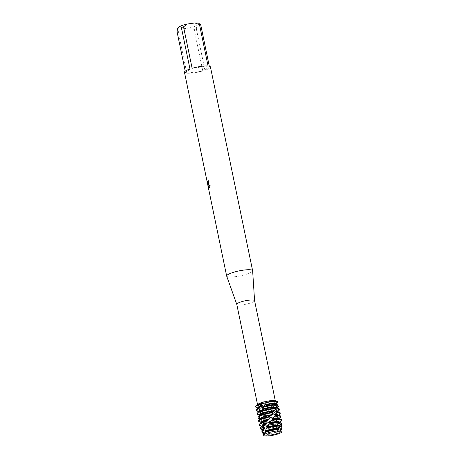 <?xml version="1.0" encoding="UTF-8"?>
<svg xmlns="http://www.w3.org/2000/svg" width="459" height="459" viewBox="0 0 459 459"><rect width="100%" height="100%" fill="white"/><g stroke="black" fill="none" stroke-linecap="round" stroke-linejoin="round"><path stroke-width="0.34" stroke-dasharray="2.29 1.72" d="M264.797 434.214A8.377 1.612 168.3 0 0 264.51 434.771A8.377 1.612 168.3 0 0 271.785 434.891A8.377 1.612 168.3 0 0 280.638 431.93A8.377 1.612 168.3 0 0 280.919 431.374A8.377 1.612 168.3 0 0 279.938 430.852A8.377 1.612 168.3 0 0 272.388 431.494A8.377 1.612 168.3 0 0 265.204 433.904A8.377 1.612 168.3 0 0 264.797 434.214A8.377 1.612 168.3 0 0 264.51 434.771A8.377 1.612 168.3 0 0 271.785 434.891A8.377 1.612 168.3 0 0 280.638 431.93A8.377 1.612 168.3 0 0 280.919 431.374A8.377 1.612 168.3 0 0 279.938 430.852A8.377 1.612 168.3 0 0 272.388 431.494A8.377 1.612 168.3 0 0 265.204 433.904A8.377 1.612 168.3 0 0 264.797 434.214M277.179 434.208L273.736 435.103L277.179 434.208L276.134 433.256A9.593 1.847 168.3 0 0 281.608 430.921A9.593 1.847 168.3 0 0 281.946 430.358M258.853 405.509A8.377 1.612 168.3 0 0 258.566 406.066A8.377 1.612 168.3 0 0 265.841 406.186A8.377 1.612 168.3 0 0 274.689 403.22A8.377 1.612 168.3 0 0 274.975 402.663A8.377 1.612 168.3 0 0 267.706 402.543A8.377 1.612 168.3 0 0 258.853 405.509A8.377 1.612 168.3 0 0 258.566 406.066A8.377 1.612 168.3 0 0 265.841 406.186A8.377 1.612 168.3 0 0 274.689 403.22A8.377 1.612 168.3 0 0 274.975 402.663A8.377 1.612 168.3 0 0 267.706 402.543A8.377 1.612 168.3 0 0 258.853 405.509M236.781 304.351L236.787 304.374A9.088 1.75 168.3 0 0 244.785 304.437A9.088 1.75 168.3 0 0 254.263 301.247A9.088 1.75 168.3 0 0 254.579 300.691L254.579 300.668M274.757 400.787A9.088 1.75 168.3 0 1 275.411 401.264A9.088 1.75 168.3 0 1 275.239 401.723L275.239 401.723C274.884 401.109 274.648 401.292 274.545 402.273L276.175 403.69L274.855 403.272L277.896 402.084L275.01 401.436M260.614 405.618C259.823 404.809 259.341 404.792 259.163 405.578L256.908 407.363L260.505 406.76L261.756 406.978L261.504 407.38L260.614 405.618A9.088 1.75 168.3 0 0 274.545 402.273L274.815 403.45M258.021 404.253A9.088 1.75 168.3 0 0 257.918 404.345A9.088 1.75 168.3 0 0 257.614 404.947A9.088 1.75 168.3 0 0 259.163 405.578M226.689 276.134A13.254 2.553 168.3 0 0 238.347 276.226A13.254 2.553 168.3 0 0 252.175 271.573A13.254 2.553 168.3 0 0 252.634 270.758M184.472 72.31A13.254 2.553 168.3 0 0 185.602 73.05L185.218 71.185M177.013 31.568A13.254 2.553 168.3 0 0 178.241 31.757L186.83 73.233A13.254 2.553 168.3 0 0 202.775 70.938L194.186 29.456A13.254 2.553 168.3 0 0 196.337 28.785L204.932 70.261A13.254 2.553 168.3 0 0 209.975 67.817A13.254 2.553 168.3 0 0 210.429 66.934M255.697 406.794A11.36 2.186 168.3 0 0 256.908 407.363L257.103 407.655A11.36 2.186 -11.7 0 1 256.518 407.523M207.921 183.376L207.141 181.07M207.216 181.064L207.29 181.93M208.122 184.598L208.747 180.68A13.179 2.536 168.3 0 0 208.684 180.72M209 188.385L210.228 185.694L208.042 184.57M208.489 187.725L207.893 184.466M267.236 402.044L266.782 402.652M277.896 402.084L274.855 403.272L276.175 403.69A11.36 2.186 168.3 0 1 261.504 407.38A11.36 2.186 168.3 0 0 276.175 403.69L276.387 403.874A11.36 2.186 -11.7 0 1 263.885 407.368A11.36 2.186 -11.7 0 1 261.831 407.621L261.722 406.932L260.505 406.76L256.908 407.363A11.36 2.186 168.3 0 1 255.646 406.668M208.065 66.01L192.126 68.305M199.671 23.879L199.108 23.598A10.982 2.111 168.3 0 0 198.867 23.369M199.108 23.598L197.031 25.532L196.337 28.785M194.186 29.456L189.55 27.879A10.982 2.111 168.3 0 0 197.031 25.532M189.55 27.879L181.971 28.969L178.241 31.757M177.708 28.32A10.982 2.111 168.3 0 0 181.971 28.969M204.932 70.261L209.298 66.194M186.83 73.233L202.775 70.938M189.969 68.982L185.602 73.05M279.887 430.886L279.17 430.812M278.194 406.829A11.36 2.186 -11.7 0 1 266.817 410.644L263.678 408.78A9.037 1.738 168.3 0 0 264.866 408.63A9.037 1.738 168.3 0 0 275.882 405.079L277.121 405.658M263.678 408.78L263.116 408.298A9.037 1.738 168.3 0 0 264.751 408.097A9.037 1.738 168.3 0 0 275.538 404.775A9.037 1.738 168.3 0 0 275.647 404.677L275.882 405.079M256.346 410.042A11.36 2.186 168.3 0 0 260.104 410.88L260.712 411.39A11.36 2.186 -11.7 0 1 257.269 411.161M266.059 410.231A11.36 2.186 168.3 0 0 278.206 406.186A11.36 2.186 168.3 0 0 278.383 406.008M263.116 408.298L261.831 407.621M278.946 410.466A11.36 2.186 -11.7 0 1 271.935 413.301L271.206 412.934A11.36 2.186 168.3 0 0 278.963 409.83A11.36 2.186 168.3 0 0 279.347 409.072M259.748 415.028A9.037 1.738 168.3 0 0 260.396 415.498A9.037 1.738 168.3 0 0 266.26 415.372A9.037 1.738 168.3 0 0 268.727 414.947L269.347 415.372L269.812 417.076L272.91 417.753L274.465 419.463L279.525 422.378L279.147 423.083L279.428 423.485L281 424.236M260.712 411.39L264.522 411.866L265.118 412.337L264.677 414.196L265.411 414.643A11.36 2.186 -11.7 0 1 265.394 414.643A11.36 2.186 -11.7 0 1 258.021 414.804M259.926 415.246A9.037 1.738 168.3 0 0 259.857 415.561A9.037 1.738 168.3 0 0 266.369 415.906A9.037 1.738 168.3 0 0 269.347 415.372M257.964 417.535A11.36 2.186 168.3 0 0 266.036 417.753A11.36 2.186 168.3 0 0 269.812 417.076M258.853 416.456L259.863 415.315M279.697 414.11A11.36 2.186 -11.7 0 1 276.496 415.734L275.888 415.389A11.36 2.186 168.3 0 0 279.715 413.467A11.36 2.186 168.3 0 0 280.099 412.71M279.428 423.485A9.037 1.738 168.3 0 1 268.63 426.818A9.037 1.738 168.3 0 1 266.662 427.054L263.954 425.401L262.823 422.934L260.672 422.274L260.213 421.706L260.919 419.532L260.683 418.924A9.037 1.738 168.3 0 0 261.148 419.136A9.037 1.738 168.3 0 0 267.012 419.01A9.037 1.738 168.3 0 0 272.91 417.753M270.563 417.466A11.36 2.186 -11.7 0 1 266.145 418.281A11.36 2.186 -11.7 0 1 258.778 418.442M260.919 419.532A9.037 1.738 168.3 0 0 267.121 419.543A9.037 1.738 168.3 0 0 273.484 418.149M260.551 418.39L260.62 419.033L258.612 420.754M261.022 418.51A9.037 1.738 168.3 0 0 260.62 419.033M260.213 421.706A11.36 2.186 168.3 0 0 266.788 421.391A11.36 2.186 168.3 0 0 274.809 419.629M280.455 417.747A11.36 2.186 -11.7 0 1 279.892 418.138L279.491 417.782A11.36 2.186 168.3 0 0 280.466 417.105A11.36 2.186 168.3 0 0 280.856 416.347M262.823 422.934A9.037 1.738 168.3 0 0 267.769 422.653A9.037 1.738 168.3 0 0 276.536 420.415M275.486 419.985A11.36 2.186 -11.7 0 1 266.897 421.924A11.36 2.186 -11.7 0 1 260.672 422.274M263.242 423.485A9.037 1.738 168.3 0 0 267.878 423.181A9.037 1.738 168.3 0 0 276.989 420.8M263.954 425.401A11.36 2.186 168.3 0 0 267.545 425.028A11.36 2.186 168.3 0 0 279.009 422.028M259.358 424.592A11.36 2.186 168.3 0 0 260.024 425.137L260.373 425.74L264.011 426.6L264.464 427.14L263.15 428.809L264.384 429.75A10.827 2.083 -11.7 0 1 261.584 429.515M266.111 426.554A9.037 1.738 168.3 0 0 268.521 426.291A9.037 1.738 168.3 0 0 279.152 423.083M279.525 422.378A11.36 2.186 -11.7 0 1 267.654 425.562A11.36 2.186 -11.7 0 1 264.602 425.895M281.522 425.39A10.827 2.083 -11.7 0 1 269.875 429.171L266.668 427.054M268.515 428.396A11.05 2.129 168.3 0 0 281.499 424.38M260.408 428.086A11.05 2.129 168.3 0 0 263.15 428.809M281.51 429.664A9.891 1.905 -11.7 0 1 274.861 432.269L272.709 430.846A10.322 1.985 168.3 0 0 281.625 427.587A10.322 1.985 168.3 0 0 281.987 426.985M261.791 431.167A10.322 1.985 168.3 0 0 267.362 431.707L270.076 433.244A9.891 1.905 -11.7 0 1 269.708 433.302A9.891 1.905 -11.7 0 1 263.294 433.434M263.518 433.221A9.037 1.738 168.3 0 0 264.166 433.692A9.037 1.738 168.3 0 0 270.03 433.566A9.037 1.738 168.3 0 0 271.608 433.307L272.233 433.744L271.957 434.225L273.736 435.103M263.839 433.244A9.037 1.738 168.3 0 0 263.627 433.749A9.037 1.738 168.3 0 0 270.139 434.099A9.037 1.738 168.3 0 0 272.233 433.744M263.168 434.248A9.593 1.847 168.3 0 0 270.058 434.541A9.593 1.847 168.3 0 0 271.957 434.225M261.291 422.55L261.613 422.664M261.257 422.303A9.037 1.738 168.3 0 0 261.613 422.67L261.888 423.267L260.024 425.137M264.384 429.75L267.488 430.14L268.062 430.628L267.362 431.707M270.076 433.244L271.608 433.307M276.134 433.256L274.402 432.711L274.861 432.269M272.709 430.846L270.764 430.238L269.875 429.171M276.002 404.322L275.647 404.677M277.638 404.804L276.002 404.494L275.934 404.058M257.103 407.655L260.827 408.418L261.326 408.946L260.104 410.88M265.411 414.643L268.727 414.947M281.625 423.095L279.824 422.854L279.738 422.395M281.717 420.708L281.556 420.318L278.429 420.031L278.114 419.635L279.892 418.138M279.491 417.782L275.75 417.363L275.262 416.979L276.496 415.734M275.888 415.389L272.084 414.701L271.487 414.299L271.935 413.301M271.206 412.934L267.878 411.878L266.817 410.65M263.282 429.423A9.037 1.738 168.3 0 0 262.875 430.112A9.037 1.738 168.3 0 0 268.062 430.628M270.758 430.238A9.037 1.738 168.3 0 0 280.575 426.445A9.037 1.738 168.3 0 0 280.541 426.354M262.766 429.584A9.037 1.738 168.3 0 0 263.409 430.054A9.037 1.738 168.3 0 0 267.488 430.14M270.139 429.796A9.037 1.738 168.3 0 0 280.059 426.606A9.037 1.738 168.3 0 0 280.466 425.918M279.829 422.848A9.037 1.738 168.3 0 0 279.824 422.808A9.037 1.738 168.3 0 0 279.175 422.337M262.525 425.786A9.037 1.738 168.3 0 0 262.118 426.474A9.037 1.738 168.3 0 0 264.464 427.14M262.009 425.946A9.037 1.738 168.3 0 0 262.657 426.411A9.037 1.738 168.3 0 0 264.011 426.6M281.556 420.318A11.36 2.186 168.3 0 0 281.608 419.985M278.435 420.031A9.037 1.738 168.3 0 0 279.066 419.17A9.037 1.738 168.3 0 0 278.424 418.7M261.773 422.148A9.037 1.738 168.3 0 0 261.366 422.837A9.037 1.738 168.3 0 0 261.888 423.267M278.114 419.635A9.037 1.738 168.3 0 0 278.55 419.325A9.037 1.738 168.3 0 0 278.957 418.637M275.75 417.363A9.037 1.738 168.3 0 0 278.315 415.533A9.037 1.738 168.3 0 0 277.666 415.062M275.262 416.979A9.037 1.738 168.3 0 0 277.798 415.688A9.037 1.738 168.3 0 0 278.206 414.999M272.084 414.695A9.037 1.738 168.3 0 0 277.563 411.895A9.037 1.738 168.3 0 0 276.915 411.425M271.487 414.299A9.037 1.738 168.3 0 0 277.047 412.05A9.037 1.738 168.3 0 0 277.448 411.362M257.097 413.679A11.36 2.186 168.3 0 0 264.677 414.196M267.878 411.878A9.037 1.738 168.3 0 0 276.806 408.258A9.037 1.738 168.3 0 0 276.645 408.011M259.513 411.235A9.037 1.738 168.3 0 0 259.106 411.924A9.037 1.738 168.3 0 0 265.118 412.337M267.253 411.448A9.037 1.738 168.3 0 0 276.289 408.412A9.037 1.738 168.3 0 0 276.697 407.724M258.996 411.39A9.037 1.738 168.3 0 0 259.645 411.861A9.037 1.738 168.3 0 0 264.522 411.866M258.245 407.753A9.037 1.738 168.3 0 0 258.887 408.223A9.037 1.738 168.3 0 0 260.827 408.418M276.002 404.494A9.037 1.738 168.3 0 0 275.406 404.149M258.761 407.592A9.037 1.738 168.3 0 0 258.354 408.281A9.037 1.738 168.3 0 0 261.326 408.946M275.01 433.118A9.037 1.738 168.3 0 0 281.327 430.089A9.037 1.738 168.3 0 0 280.684 429.618M274.402 432.711A9.037 1.738 168.3 0 0 280.81 430.244A9.037 1.738 168.3 0 0 281.218 429.555M264.51 434.771L258.566 406.066L264.51 434.771M257.614 404.947L257.551 404.649M265.061 431.971L264.636 434.575M261.756 406.978L260.964 405.911M275.411 401.264L275.348 400.959M280.919 431.374L274.975 402.663L280.919 431.374M265.204 433.904L264.493 434.363L265.204 433.904M279.938 430.852L280.828 431.001L279.938 430.852M260.396 415.498L259.811 415.326M261.148 419.136L260.494 418.947M264.166 433.692L263.552 433.514M264.51 405.762L262.823 408.579M262.106 410.042C261.073 411.551 260.649 414.282 260.832 418.229C261.716 421.706 263.455 424.426 266.048 426.388M270.087 429.28L267.597 427.61M274.826 403.478C275.882 404.993 276.169 406.37 275.687 407.615M269.192 423.818L267.603 426.222M266.587 428.058L265.113 431.781M272.514 412.813L273.203 411.947M274.614 409.921L275.664 407.684M261.722 406.932L263.047 408.057M274.465 419.463L275.767 420.197M277.368 421.282C280.139 423.479 280.673 425.837 278.963 428.345M267.236 410.822L265.061 409.497M262.875 430.112L262.812 429.813M263.409 430.054L262.755 429.859M280.059 426.606L280.524 426.216M279.824 422.808L279.76 422.509M262.118 426.474L262.06 426.176M262.657 426.411L262.003 426.222M279.066 419.17L279.003 418.872M261.366 422.837L261.303 422.538M278.55 419.325L279.072 418.895M278.315 415.533L278.252 415.234M277.798 415.688L278.32 415.252M277.563 411.895L277.5 411.597M277.047 412.05L277.569 411.614M259.106 411.924L259.042 411.62M276.289 408.412L276.76 408.022M259.645 411.861L258.991 411.666M258.887 408.223L258.233 408.028M258.354 408.281L258.291 407.982M281.327 430.089L281.264 429.79M280.81 430.244L281.333 429.808"/><path stroke-width="0.69" d="M279.17 430.812L277.546 430.967A9.318 1.796 168.3 0 0 264.464 434.386L263.673 435.247A9.318 1.796 168.3 0 0 273.736 435.103L277.179 434.208A9.318 1.796 168.3 0 0 281.602 432.206A9.318 1.796 168.3 0 0 280.828 431.001A9.318 1.796 168.3 0 0 280.197 430.926L277.546 430.967L279.887 430.886M263.701 435.436A9.318 1.796 168.3 0 1 263.673 435.247L264.522 434.415L263.673 435.247L263.219 433.835A9.593 1.847 168.3 0 0 263.168 434.248L263.701 435.436A9.318 1.796 168.3 0 0 273.736 435.103M254.579 300.691A9.088 1.75 168.3 0 0 254.573 300.645A9.088 1.75 168.3 0 0 246.684 300.513A9.088 1.75 168.3 0 0 237.085 303.726A9.088 1.75 168.3 0 0 236.775 304.328A9.088 1.75 168.3 0 0 236.787 304.374M254.579 300.668L252.634 270.758A13.254 2.553 168.3 0 0 252.622 270.69A13.254 2.553 168.3 0 0 241.118 270.5A13.254 2.553 168.3 0 0 227.119 275.182A13.254 2.553 168.3 0 0 226.666 276.066A13.254 2.553 168.3 0 0 226.689 276.134L236.781 304.351M208.684 180.72A13.179 2.536 168.3 0 0 208.231 181.012L208.162 181.018A13.254 2.553 -11.7 0 1 208.679 180.691L208.317 184.403L207.973 184.581L210.153 185.706L208.931 188.402M185.218 71.185L177.013 31.568L177.708 28.32L179.779 26.387L181.38 27.506L189.969 68.982A13.254 2.553 168.3 0 0 184.925 71.426A13.254 2.553 168.3 0 0 184.472 72.31L226.666 276.066M208.931 188.408L207.818 184.478L208.277 187.203L207.141 181.07L207.887 183.388L208.162 181.018M259.863 415.315L259.932 415.24A9.037 1.738 168.3 0 0 259.926 415.246L259.903 414.586L257.407 413.651L257.442 412.962L260.328 410.707L260.488 410.03L258.342 408.86L258.612 408.149L261.928 406.072L262.227 405.4L260.706 403.983L260.913 403.633L264.952 403.065L267.19 402.101L264.952 403.065L260.913 403.633A11.36 2.186 168.3 0 0 256.156 405.802A11.36 2.186 168.3 0 0 256.036 405.911A11.36 2.186 168.3 0 0 255.697 406.794M208.231 181.012L207.921 183.376M207.29 181.93L208.277 187.203M208.352 187.192L208.489 187.725M207.818 184.478L209 188.385M258.233 408.028L256.518 407.523A11.36 2.186 -11.7 0 1 255.703 406.932L255.646 406.668A11.36 2.186 168.3 0 1 256.036 405.911A11.36 2.186 168.3 0 1 260.913 403.633L263.678 401.975C264.321 400.948 265.032 400.776 265.824 401.459L267.236 402.044L266.989 402.365A11.36 2.186 -11.7 0 1 269.766 401.895A11.36 2.186 -11.7 0 1 277.942 402.285L277.896 402.078A11.36 2.186 168.3 0 0 277.081 401.47A11.36 2.186 168.3 0 0 267.236 402.044A11.36 2.186 168.3 0 1 277.896 402.061A11.36 2.186 168.3 0 1 277.896 402.078L275.934 404.058A9.037 1.738 168.3 0 0 269.433 403.742A9.037 1.738 168.3 0 0 264.809 404.66L264.51 405.762L263.426 407.024A11.36 2.186 -11.7 0 1 270.523 405.532A11.36 2.186 -11.7 0 1 277.58 405.297L277.735 404.832L275.406 404.149A9.037 1.738 168.3 0 0 269.542 404.27A9.037 1.738 168.3 0 0 264.401 405.326M263.678 401.975A9.088 1.75 168.3 0 0 258.021 404.253L256.156 405.802M192.126 68.305L183.537 26.829L187.266 24.04L194.84 22.95L199.476 24.528L208.065 66.01A13.254 2.553 168.3 0 0 192.126 68.305M252.622 270.69L210.429 66.934A13.254 2.553 168.3 0 0 209.298 66.194L200.703 24.717L198.867 23.369A10.982 2.111 168.3 0 0 194.84 22.95M187.266 24.04A10.982 2.111 168.3 0 0 179.779 26.387M200.703 24.717A13.254 2.553 168.3 0 0 199.476 24.528M183.537 26.829A13.254 2.553 168.3 0 0 181.38 27.506M277.081 401.47L274.757 400.787A9.088 1.75 168.3 0 0 265.824 401.459M279.061 428.178L277.546 430.967A9.318 1.796 168.3 0 0 264.464 434.386L265.193 430.995A9.891 1.905 -11.7 0 1 274.832 428.534A9.891 1.905 -11.7 0 1 279.061 428.178L280.179 426.181L279.915 425.476L281.631 423.095A11.05 2.129 168.3 0 0 281.229 422.94A11.05 2.129 168.3 0 0 274.063 423.095A11.05 2.129 168.3 0 0 268.951 424.082L268.039 425.413A10.827 2.083 -11.7 0 1 274.212 424.15A10.827 2.083 -11.7 0 1 281.269 424.013M277.179 434.208A9.318 1.796 168.3 0 0 281.602 432.206A9.318 1.796 168.3 0 0 281.929 431.661A9.318 1.796 168.3 0 0 280.828 431.001A9.318 1.796 168.3 0 0 280.197 430.926L280.96 429.71L280.265 429.521L280.392 429.039L281.539 428.505A9.891 1.905 -11.7 0 1 281.964 428.993A9.891 1.905 -11.7 0 1 281.619 429.567A9.891 1.905 -11.7 0 1 281.51 429.664L281.333 429.808M277.735 404.832A11.36 2.186 168.3 0 0 270.408 404.999A11.36 2.186 168.3 0 0 263.919 406.33M258.612 408.149A11.36 2.186 168.3 0 0 256.856 409.176A11.36 2.186 168.3 0 0 256.73 409.285A11.36 2.186 168.3 0 0 256.346 410.042L256.455 410.57A11.36 2.186 -11.7 0 1 256.845 409.818A11.36 2.186 -11.7 0 1 258.342 408.86M258.991 411.666L257.269 411.161A11.36 2.186 -11.7 0 1 256.455 410.57M277.121 405.658L278.602 406.387A11.36 2.186 -11.7 0 1 278.315 406.72A11.36 2.186 -11.7 0 1 278.194 406.829L276.76 408.022M266.989 402.365L264.809 404.66M263.426 407.024L262.106 410.042L260.494 411.884A11.36 2.186 -11.7 0 1 271.275 409.17A11.36 2.186 -11.7 0 1 275.652 408.768L276.02 408.229L275.796 407.19L277.58 405.297M275.664 407.701L275.796 407.19A9.037 1.738 168.3 0 0 270.185 407.38A9.037 1.738 168.3 0 0 262.399 409.239M255.703 406.932A11.36 2.186 -11.7 0 1 256.088 406.181A11.36 2.186 -11.7 0 1 260.706 403.983M275.67 407.678A9.037 1.738 168.3 0 0 270.294 407.908A9.037 1.738 168.3 0 0 262.112 409.916M276.02 408.229A11.36 2.186 168.3 0 0 271.166 408.636A11.36 2.186 168.3 0 0 260.855 411.166M278.602 406.387L276.616 407.563L276.645 408.011L279.135 408.762L279.101 409.193A11.36 2.186 -11.7 0 1 279.456 409.606A11.36 2.186 -11.7 0 1 279.072 410.357A11.36 2.186 -11.7 0 1 278.946 410.466L277.569 411.614M259.903 414.586A9.037 1.738 168.3 0 0 259.748 415.028L259.817 415.355M259.811 415.326L258.021 414.804A11.36 2.186 -11.7 0 1 257.212 414.213A11.36 2.186 -11.7 0 1 257.407 413.651M260.494 411.884L260.741 414.54L258.945 416.043L258.79 416.743A11.36 2.186 -11.7 0 1 272.026 412.807A11.36 2.186 -11.7 0 1 272.577 412.733L274.115 411.247L275.652 408.768M274.407 410.696A9.037 1.738 168.3 0 0 270.942 411.017A9.037 1.738 168.3 0 0 260.867 413.869M274.121 411.241A9.037 1.738 168.3 0 0 271.051 411.551A9.037 1.738 168.3 0 0 260.741 414.54M260.557 418.895L258.188 418.172L257.964 417.535L258.853 416.456M273.076 412.125A11.36 2.186 168.3 0 0 271.917 412.274A11.36 2.186 168.3 0 0 258.945 416.043M279.101 409.193L276.209 410.771L276.043 411.27L278.177 411.924L277.902 412.429A11.36 2.186 -11.7 0 1 280.208 413.243A11.36 2.186 -11.7 0 1 279.824 413.995A11.36 2.186 -11.7 0 1 279.697 414.11L278.32 415.252M260.494 418.947L258.778 418.442A11.36 2.186 -11.7 0 1 258.188 418.172M258.79 416.743L260.551 418.39L260.62 419.033M263.552 433.514L263.294 433.434A9.891 1.905 -11.7 0 1 262.611 432.998A9.891 1.905 -11.7 0 1 262.887 432.298L262.72 429.951L264.579 428.654L264.786 427.977L263.087 427.094L263.46 425.78L266.421 424.024L266.759 423.353L265.463 421.861L265.939 421.161L268.974 419.492L269.381 418.849L268.951 417.139L272.112 414.597A9.037 1.738 168.3 0 0 271.694 414.655A9.037 1.738 168.3 0 0 260.551 418.39M271.785 415.102L271.728 415.2A9.037 1.738 168.3 0 0 261.022 418.51L259.117 420.094A11.36 2.186 168.3 0 0 258.991 420.203A11.36 2.186 168.3 0 0 258.612 420.754L258.71 421.419A11.36 2.186 -11.7 0 1 259.106 420.731A11.36 2.186 -11.7 0 1 268.951 417.139M277.902 412.429L274.602 414.357L274.287 414.913L275.773 415.573L275.325 416.152A11.36 2.186 -11.7 0 1 280.965 416.881A11.36 2.186 -11.7 0 1 280.575 417.638A11.36 2.186 -11.7 0 1 280.455 417.747L279.072 418.895M275.325 416.152L272.17 418.333L271.774 418.947L272.416 419.71L271.889 420.346A11.36 2.186 -11.7 0 1 273.535 420.083A11.36 2.186 -11.7 0 1 281.717 420.519A11.36 2.186 -11.7 0 1 281.717 420.708L279.738 422.395M279.003 418.872L278.957 418.637A9.037 1.738 168.3 0 0 272.445 418.292A9.037 1.738 168.3 0 0 272.17 418.333M281.717 420.519L281.608 419.985A11.36 2.186 168.3 0 0 280.793 419.4L278.424 418.7A9.037 1.738 168.3 0 0 272.554 418.826A9.037 1.738 168.3 0 0 271.774 418.947M280.793 419.4A11.36 2.186 168.3 0 0 273.426 419.555A11.36 2.186 168.3 0 0 272.416 419.71M265.939 421.161A11.36 2.186 168.3 0 0 259.869 423.732A11.36 2.186 168.3 0 0 259.748 423.841A11.36 2.186 168.3 0 0 259.358 424.592L259.473 425.126A11.36 2.186 -11.7 0 1 259.857 424.368A11.36 2.186 -11.7 0 1 265.463 421.861M260.373 425.74A11.36 2.186 -11.7 0 1 260.282 425.717A11.36 2.186 -11.7 0 1 259.473 425.126M271.889 420.346L269.416 422.647L268.951 424.082M279.76 422.509L279.709 422.28A9.037 1.738 168.3 0 0 273.203 421.93A9.037 1.738 168.3 0 0 269.416 422.647M281.229 422.94L279.175 422.337A9.037 1.738 168.3 0 0 273.312 422.464A9.037 1.738 168.3 0 0 269.02 423.296M281 424.236L281.803 425.114A10.827 2.083 -11.7 0 1 281.642 425.281A10.827 2.083 -11.7 0 1 281.522 425.39L280.524 426.216M263.46 425.78A11.05 2.129 168.3 0 0 260.878 427.157A11.05 2.129 168.3 0 0 260.758 427.266A11.05 2.129 168.3 0 0 260.408 428.086L260.838 429.039A10.827 2.083 -11.7 0 1 261.177 428.236A10.827 2.083 -11.7 0 1 263.087 427.094M262.755 429.859L261.584 429.515A10.827 2.083 -11.7 0 1 260.838 429.039M268.039 425.413L265.193 430.995M279.915 425.476A9.037 1.738 168.3 0 0 273.954 425.573A9.037 1.738 168.3 0 0 266.891 427.186M279.829 425.952A9.037 1.738 168.3 0 0 274.063 426.101A9.037 1.738 168.3 0 0 266.57 427.863M280.179 426.181A10.322 1.985 168.3 0 0 274.545 426.503A10.322 1.985 168.3 0 0 266.289 428.413M262.72 429.951A10.322 1.985 168.3 0 0 262.227 430.301A10.322 1.985 168.3 0 0 262.118 430.399A10.322 1.985 168.3 0 0 261.791 431.167L262.611 432.998M263.839 433.244A9.037 1.738 168.3 0 1 263.862 433.221L263.885 432.567L262.858 432.114M263.885 432.567A9.037 1.738 168.3 0 0 263.518 433.221L263.575 433.491M278.814 428.884A9.037 1.738 168.3 0 0 274.706 429.211A9.037 1.738 168.3 0 0 265.107 431.816M278.561 429.417A9.037 1.738 168.3 0 0 274.815 429.739A9.037 1.738 168.3 0 0 264.929 432.493M263.219 433.835L263.862 433.227M278.269 429.59A9.593 1.847 168.3 0 0 275.027 429.917A9.593 1.847 168.3 0 0 264.705 432.745M258.71 421.419L261.291 422.55M276.175 403.69L276.002 404.322M272.112 414.597L272.514 412.813M276.002 404.494L275.934 404.058M281.499 424.38L281.803 425.114L280.466 425.918L280.541 426.354L281.969 426.859L281.545 428.505M280.558 426.359L280.466 425.923L280.541 426.354M281.964 428.993L281.987 426.985A10.322 1.985 168.3 0 0 281.969 426.859M264.579 428.654A9.037 1.738 168.3 0 0 263.282 429.423L262.227 430.301M264.786 427.977A9.037 1.738 168.3 0 0 262.766 429.584L262.812 429.813M266.421 424.024A9.037 1.738 168.3 0 0 262.525 425.786L260.878 427.157M266.759 423.353A9.037 1.738 168.3 0 0 262.009 425.946L262.06 426.176M268.974 419.492A9.037 1.738 168.3 0 0 261.773 422.148L259.869 423.732M269.381 418.849A9.037 1.738 168.3 0 0 261.257 422.303L261.303 422.538M280.965 416.881L280.856 416.347A11.36 2.186 168.3 0 0 280.042 415.756A11.36 2.186 168.3 0 0 275.773 415.573M269.49 416.468A11.36 2.186 168.3 0 0 259.117 420.094M280.042 415.756L277.666 415.062A9.037 1.738 168.3 0 0 274.287 414.913M278.252 415.234L278.206 414.999A9.037 1.738 168.3 0 0 274.602 414.357M280.208 413.243L280.099 412.71A11.36 2.186 168.3 0 0 279.29 412.119A11.36 2.186 168.3 0 0 278.177 411.924M279.29 412.119L276.915 411.425A9.037 1.738 168.3 0 0 276.043 411.27M277.5 411.597L277.448 411.362A9.037 1.738 168.3 0 0 276.209 410.771M279.456 409.606L279.347 409.072A11.36 2.186 168.3 0 0 279.135 408.762M257.442 412.962A11.36 2.186 168.3 0 0 257.097 413.679L257.212 414.213M260.328 410.707A9.037 1.738 168.3 0 0 259.513 411.235L258.176 412.343M276.766 408.057L276.697 407.724A9.037 1.738 168.3 0 0 276.616 407.563M260.488 410.03A9.037 1.738 168.3 0 0 258.996 411.39L259.042 411.62M262.227 405.4A9.037 1.738 168.3 0 0 258.245 407.753L258.291 407.982M261.928 406.072A9.037 1.738 168.3 0 0 258.761 407.592L256.856 409.176M281.929 431.661L281.946 430.358A9.593 1.847 168.3 0 0 281.252 429.785L280.684 429.618A9.037 1.738 168.3 0 0 280.265 429.521M280.392 429.039A9.037 1.738 168.3 0 1 281.218 429.555L281.264 429.79A9.593 1.847 168.3 0 0 280.96 429.71M257.551 404.649L236.775 304.328M264.659 434.271L264.636 434.575M275.348 400.959L254.573 300.645M262.003 426.222L260.282 425.717"/></g></svg>
